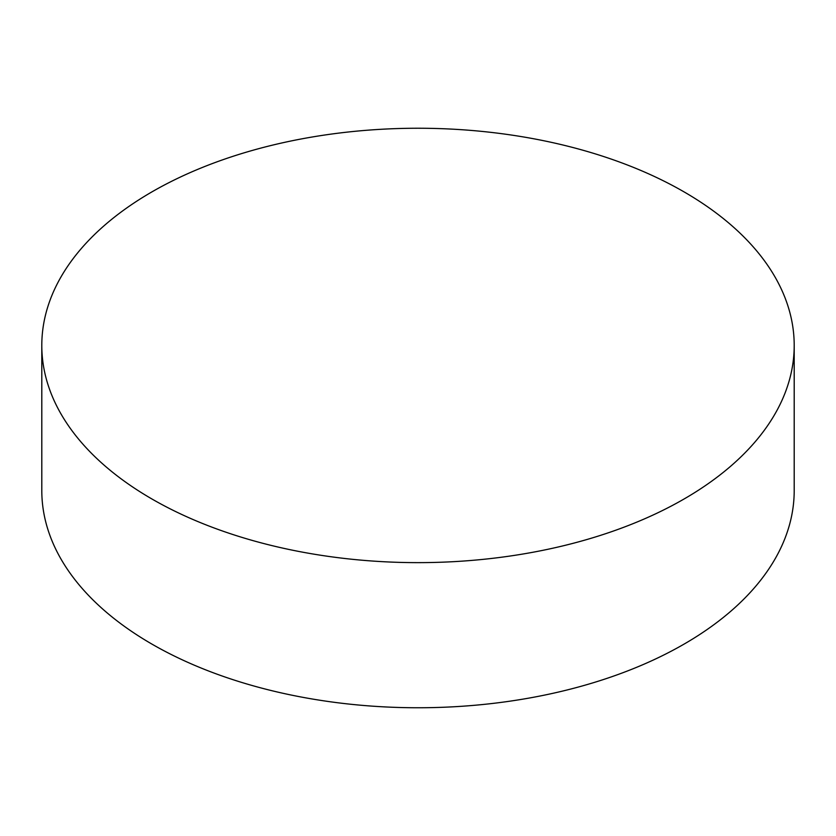 <?xml version="1.0" encoding="UTF-8"?>
<svg xmlns="http://www.w3.org/2000/svg" width="836" height="836" viewBox="0 0 836 836"><rect width="100%" height="100%" fill="white"/><g stroke="black" fill="none" stroke-linecap="round" stroke-linejoin="round"><path stroke-width="1.25" d="M684.015 191.862A376.2 217.193 180 0 1 794.2 345.446A376.2 217.193 180 0 1 561.97 546.107A376.2 217.193 180 0 1 151.985 499.019A376.2 217.193 180 0 1 41.8 345.446A376.2 217.193 180 0 1 274.03 144.774A376.2 217.193 180 0 1 684.015 191.862M41.8 345.446L41.8 490.554A376.2 217.193 0 0 0 151.985 644.138A376.2 217.193 0 0 0 561.97 691.226A376.2 217.193 0 0 0 794.2 490.554L794.2 345.446"/></g></svg>
